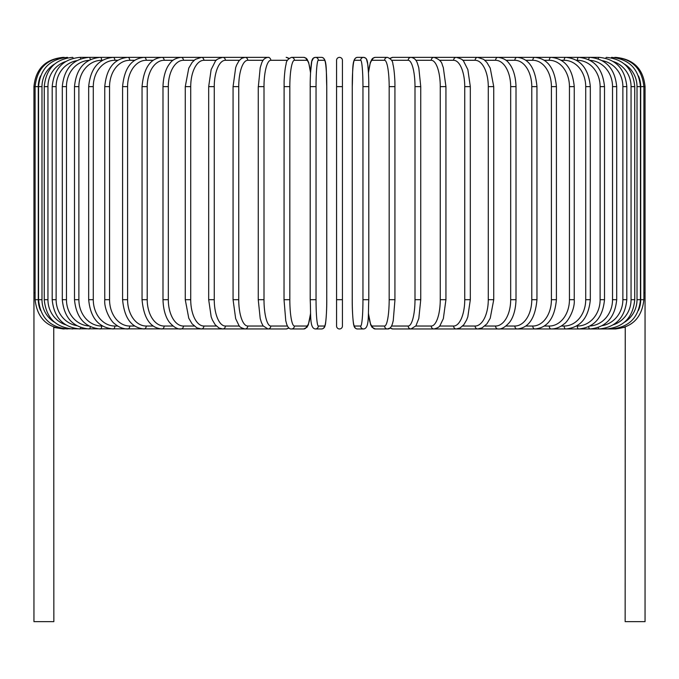 <?xml version="1.0" encoding="UTF-8"?>
<svg xmlns="http://www.w3.org/2000/svg" width="679" height="679" viewBox="0 0 679 679"><rect width="100%" height="100%" fill="white"/><g stroke="black" fill="none" stroke-linecap="round" stroke-linejoin="round"><path stroke-width="1.02" d="M342.428 299.694L336.572 299.694L336.572 86.632L342.428 86.632L342.428 60.287A2.928 2.928 0 0 0 339.5 57.367A2.928 2.928 0 0 0 336.572 60.287A2.928 2.928 0 0 1 339.5 57.367A2.928 2.928 0 0 1 342.428 60.287L342.428 326.039A2.928 2.928 0 0 1 339.5 328.967A2.928 2.928 0 0 1 336.572 326.039A2.928 2.928 0 0 0 339.5 328.967A2.928 2.928 0 0 0 342.428 326.039A2.928 2.928 0 0 1 339.5 328.967A2.928 2.928 0 0 1 336.572 326.039A2.928 2.928 0 0 0 339.5 328.967A2.928 2.928 0 0 0 342.428 326.039A2.928 2.928 0 0 1 339.5 328.967A2.928 2.928 0 0 1 336.572 326.039L336.572 299.694L336.572 326.039M40.545 75.929A26.337 26.243 90 0 0 38.287 86.632L33.95 86.632L33.95 292.674L35.104 292.674M33.95 292.674L33.95 621.633L53.853 621.633L53.751 326.989M336.572 86.632L336.572 60.287M625.249 326.989L625.147 621.633L645.05 621.633L645.05 292.674L643.896 292.674M615.785 328.942L625.206 327.176M63.215 328.942L53.853 327.422M63.215 57.384L63.215 57.367C45.442 59.098 35.681 68.859 33.95 86.632M64.352 57.528L64.267 57.367C46.817 58.835 37.09 68.596 35.104 86.632L35.104 299.694L38.287 299.694A26.337 26.243 90 0 0 40.545 310.396M38.287 86.632L38.287 299.694M64.352 328.797L286.173 328.967A2.928 2.826 90 0 0 288.558 327.601M38.55 86.632L41.979 86.632L41.979 299.694L38.55 299.694L38.55 86.632C40.282 68.834 49.907 59.073 67.416 57.367A2.928 0.509 -90 0 1 67.688 57.808M54.617 64.021A26.337 25.938 90 0 0 41.979 86.632M41.979 299.694A26.337 25.938 90 0 0 54.617 322.313M67.688 328.517A2.928 0.509 90 0 1 67.416 328.967C49.907 327.253 40.282 317.5 38.55 299.694M44.262 86.632L47.946 86.632L47.946 299.694L44.262 299.694L44.262 86.632C45.994 68.8 55.457 59.039 72.628 57.367A2.928 0.755 -90 0 1 73.171 58.233M65.608 61.551A26.337 25.446 90 0 0 47.946 86.632M47.946 299.694A26.337 25.446 90 0 0 65.608 324.774M73.171 328.093A2.928 0.755 90 0 1 72.628 328.967C55.457 327.286 45.994 317.526 44.262 299.694M52.198 86.632L56.128 86.632L56.128 299.694L52.198 299.694L52.198 86.632C53.938 68.749 63.164 58.997 79.876 57.367A2.928 1.002 -90 0 1 80.742 58.818M76.735 60.66A26.337 24.75 90 0 0 56.128 86.632M56.128 299.694A26.337 24.75 90 0 0 76.735 325.665M80.742 327.507A2.928 1.002 90 0 1 79.876 328.967C63.164 327.329 53.938 317.577 52.198 299.694M62.307 86.632L66.466 86.632L66.466 299.694L62.307 299.694L62.307 86.632C64.047 68.689 72.976 58.929 89.102 57.367A2.928 1.239 -90 0 1 90.307 59.625M88.924 60.338A26.337 23.875 90 0 0 66.466 86.632M66.466 299.694A26.337 23.875 90 0 0 88.924 325.988M90.307 326.701A2.928 1.239 90 0 1 89.102 328.967C72.976 327.397 64.047 317.636 62.307 299.694M74.495 86.632L78.883 86.632L78.883 299.694L74.495 299.694L74.495 86.632C76.235 68.604 84.816 58.852 100.229 57.367L79.876 57.367M102.487 60.287L101.697 60.287A26.337 22.814 90 0 0 78.883 86.632M101.697 60.287A2.928 1.46 -90 0 0 100.229 57.367L89.102 57.367M78.883 299.694A26.337 22.814 90 0 0 101.697 326.039L102.487 326.039M101.697 326.039A2.928 1.46 90 0 1 100.229 328.967C84.816 327.482 76.235 317.721 74.495 299.694M88.677 86.632L93.286 86.632L93.286 299.694L88.677 299.694L88.677 86.632C90.417 68.503 98.582 58.75 113.181 57.367L100.229 57.367M117.756 60.287L114.861 60.287A26.337 21.575 90 0 0 93.286 86.632M114.861 60.287A2.928 1.681 -90 0 0 113.181 57.367L127.856 57.367A2.928 1.884 -90 0 1 129.74 60.287A26.337 20.175 90 0 0 109.557 86.632L109.557 299.694L104.753 299.694L104.753 86.632L109.557 86.632M93.286 299.694A26.337 21.575 90 0 0 114.861 326.039L117.756 326.039M114.861 326.039A2.928 1.681 90 0 1 113.181 328.967C98.582 327.584 90.417 317.823 88.677 299.694M134.697 60.287L129.74 60.287M109.557 299.694A26.337 20.175 90 0 0 129.74 326.039L134.697 326.039M129.74 326.039A2.928 1.884 90 0 1 127.856 328.967C123.137 328.959 118.757 327.236 114.709 323.798C111.585 322.058 103.912 310.014 104.753 299.694M122.585 86.632L127.584 86.632L127.584 299.694L122.585 299.694L122.585 86.632C124.308 68.223 131.488 58.47 144.135 57.367L127.856 57.367C114.182 58.623 106.484 68.375 104.753 86.632M153.174 60.287L146.206 60.287A26.337 18.622 90 0 0 127.584 86.632M146.206 60.287A2.928 2.071 -90 0 0 144.135 57.367L161.908 57.367A2.928 2.241 -90 0 1 164.148 60.287A26.337 16.933 90 0 0 147.216 86.632L147.216 299.694L142.047 299.694L142.047 86.632L147.216 86.632M127.584 299.694A26.337 18.622 90 0 0 146.206 326.039L153.174 326.039M146.206 326.039A2.928 2.071 90 0 1 144.135 328.967C131.488 327.864 124.308 318.103 122.585 299.694M173.043 60.287L164.148 60.287M147.216 299.694A26.337 16.933 90 0 0 164.148 326.039L173.043 326.039M164.148 326.039A2.928 2.241 90 0 1 161.908 328.967C150.365 328.05 143.744 318.29 142.047 299.694M162.994 86.632L168.316 86.632L168.316 299.694L162.994 299.694L162.994 86.632C163.359 73.009 167.747 65.948 169.691 63.716C172.025 60.117 175.802 58.004 181.03 57.367L161.908 57.367C150.365 58.275 143.744 68.036 142.047 86.632M194.16 60.287L183.432 60.287A26.337 15.108 90 0 0 168.316 86.632M183.432 60.287A2.928 2.393 -90 0 0 181.03 57.367L201.357 57.367A2.928 2.538 -90 0 1 203.895 60.287A26.337 13.173 90 0 0 190.723 86.632L190.723 299.694L185.265 299.694L185.265 86.632L190.723 86.632M168.316 299.694A26.337 15.108 90 0 0 183.432 326.039L194.16 326.039M183.432 326.039A2.928 2.393 90 0 1 181.03 328.967C177.635 329.4 173.832 327.244 169.614 322.508C167.764 320.361 163.376 313.384 162.994 299.694M216.346 60.287L203.895 60.287M190.723 299.694A26.337 13.173 90 0 0 203.895 326.039L216.346 326.039M203.895 326.039A2.928 2.538 90 0 1 201.357 328.967L197.012 327.94L192.081 323.849L188.779 318.247L185.265 299.694M208.682 86.632L214.258 86.632L214.258 299.694L208.682 299.694L208.682 86.632L211.135 69.648L215.192 61.585C215.566 59.964 218.086 58.555 222.737 57.367A2.928 2.657 -90 0 1 225.394 60.287A26.337 11.136 90 0 0 214.258 86.632M239.424 60.287L225.394 60.287M214.258 299.694A26.337 11.136 90 0 0 225.394 326.039L239.424 326.039M225.394 326.039A2.928 2.657 90 0 1 222.737 328.967L219.028 328.033L215.192 324.74L212.408 320.004L211.177 316.813L208.682 299.694M233.245 86.632L238.745 86.632L238.745 299.694L233.067 299.694L233.067 86.632L235.681 67.603L236.657 64.989L238.923 60.915L241.69 58.318L245.009 57.367L222.737 57.367M263.197 60.287L247.759 60.287A26.337 9.005 90 0 0 238.745 86.632M247.759 60.287A2.928 2.75 -90 0 0 245.009 57.367L267.993 57.367A2.928 2.826 -90 0 1 270.819 60.287A26.337 6.815 90 0 0 264.004 86.632L264.004 299.694L258.249 299.694L258.249 86.632L264.004 86.632M238.745 299.694A26.337 9.005 90 0 0 247.759 326.039L263.197 326.039M247.759 326.039A2.928 2.75 90 0 1 245.009 328.967C241.384 328.016 239.356 326.82 238.898 325.385L235.655 318.629L233.067 299.694M258.351 86.632L260.201 67.807L261.457 63.733C262.578 59.956 264.759 57.834 267.993 57.367L269.028 57.367M287.48 60.287L270.819 60.287M264.004 299.694A26.337 6.815 90 0 0 270.819 326.039L287.48 326.039M288.558 58.725A2.928 2.826 -90 0 0 286.173 57.367L289.025 58.284M270.819 326.039A2.928 2.826 90 0 1 267.993 328.967L263.07 325.844L261.44 322.567L260.193 318.468L258.249 299.694M284.068 86.632L289.831 86.632L289.831 299.694L284.068 299.694M310.524 73.052A26.337 4.575 90 0 0 306.602 60.287L294.406 60.287A26.337 4.575 90 0 0 289.831 86.632M294.406 60.287A2.928 2.886 -90 0 0 291.52 57.367C287.904 58.946 286.105 61.22 286.105 64.174C286.029 64.488 284.713 68.486 284.111 81.463L284.026 299.694L285.757 320.666L286.546 323.722C287.76 327.465 289.424 329.213 291.52 328.967L303.725 328.967A2.928 2.886 90 0 0 306.602 326.039A26.337 4.575 90 0 0 310.524 313.282M289.831 299.694A26.337 4.575 90 0 0 294.406 326.039L306.602 326.039M306.602 60.287A2.928 2.886 -90 0 0 303.725 57.367L305.94 58.08L307.103 59.226L308.699 62.604L310.541 72.661L311.746 61.373L313.511 58.012L315.421 57.367A2.928 2.92 -90 0 1 318.332 60.287A26.337 2.292 90 0 0 316.041 86.632L316.041 299.694L310.201 299.694L310.201 86.632L316.041 86.632M294.406 326.039A2.928 2.886 90 0 1 291.52 328.967M316.041 299.694A26.337 2.292 90 0 0 318.332 326.039A2.928 2.92 90 0 1 315.421 328.967C309.488 328.424 310.982 315.455 310.201 299.694L310.201 86.632C310.116 72.076 311.534 60.77 311.746 61.373C312.136 58.869 313.358 57.537 315.421 57.367L321.54 57.367L315.421 57.367M318.332 326.039L324.46 326.039A26.337 2.292 90 0 0 326.752 299.694L326.752 86.632A26.337 2.292 90 0 0 324.46 60.287L318.332 60.287M324.46 60.287A2.928 2.92 -90 0 0 321.54 57.367C327.473 57.91 325.979 70.879 326.769 86.632L326.752 299.694C326.854 314.25 325.436 325.564 325.216 324.952C324.825 327.456 323.603 328.789 321.54 328.967A2.928 2.92 90 0 0 324.46 326.039M362.959 86.632L368.799 86.632L368.799 299.694L362.959 299.694L362.959 86.632A26.337 2.292 -90 0 0 360.668 60.287L354.54 60.287A26.337 2.292 -90 0 0 352.248 86.632L352.248 299.694A26.337 2.292 -90 0 0 354.54 326.039L360.668 326.039A26.337 2.292 -90 0 0 362.959 299.694M360.668 326.039A2.928 2.92 -90 0 0 363.579 328.967C369.512 328.424 368.018 315.455 368.799 299.694L368.799 86.632C368.884 72.076 367.466 60.77 367.254 61.373C366.864 58.869 365.642 57.537 363.579 57.367A2.928 2.92 90 0 0 360.668 60.287M368.476 313.282A26.337 4.575 -90 0 0 372.398 326.039L384.594 326.039A26.337 4.575 -90 0 0 389.169 299.694L389.169 86.632L394.974 86.632L394.889 81.463C394.287 68.486 392.971 64.488 392.895 64.174C392.895 61.22 391.096 58.946 387.48 57.367A2.928 2.886 90 0 0 384.594 60.287L372.398 60.287A2.928 2.886 90 0 1 375.275 57.367L373.06 58.08L371.897 59.226L370.301 62.604L368.459 72.661L367.729 64.157L366.516 59.234L365.489 58.012L363.579 57.367L357.46 57.367A2.928 2.92 90 0 0 354.54 60.287M363.579 328.967L357.46 328.967C355.397 328.789 354.175 327.456 353.784 324.952C353.564 325.564 352.146 314.25 352.231 299.694L352.248 86.632C353.021 70.879 351.527 57.91 357.46 57.367L363.579 57.367M352.231 299.694C352.146 314.25 353.564 325.564 353.784 324.952C354.175 327.456 355.397 328.789 357.46 328.967A2.928 2.92 -90 0 1 354.54 326.039M394.932 299.694L394.932 86.632M389.169 86.632A26.337 4.575 -90 0 0 384.594 60.287M372.398 60.287A26.337 4.575 -90 0 0 368.476 73.052M384.594 326.039A2.928 2.886 -90 0 0 387.48 328.967C389.576 329.213 391.24 327.465 392.454 323.722L393.243 320.666L394.974 299.694L389.169 299.694M368.459 313.664L370.683 324.808L372.041 327.286L375.275 328.967A2.928 2.886 -90 0 1 372.398 326.039M391.52 326.039L408.181 326.039A26.337 6.815 -90 0 0 414.996 299.694L414.996 86.632L420.751 86.632L418.799 67.807L417.543 63.733C416.422 59.956 414.241 57.834 411.007 57.367A2.928 2.826 90 0 0 408.181 60.287L391.52 60.287M414.996 86.632A26.337 6.815 -90 0 0 408.181 60.287M420.649 299.694L414.996 299.694M415.803 326.039L431.241 326.039A26.337 9.005 -90 0 0 440.255 299.694L440.255 86.632L445.933 86.632L443.319 67.603L442.343 64.989C441.723 61.577 438.94 59.039 433.991 57.367L392.827 57.367A2.928 2.826 90 0 0 390.442 58.725M375.275 328.967L387.48 328.967L389.975 328.042L392.827 328.967A2.928 2.826 -90 0 1 390.442 327.601M615.785 328.967L411.007 328.967A2.928 2.826 -90 0 1 408.181 326.039M439.576 326.039L453.606 326.039A26.337 11.136 -90 0 0 464.742 299.694L464.742 86.632L470.318 86.632L467.865 69.648L463.808 61.585C463.434 59.964 460.914 58.555 456.263 57.367L433.991 57.367A2.928 2.75 90 0 0 431.241 60.287L415.803 60.287M440.255 86.632A26.337 9.005 -90 0 0 431.241 60.287M445.755 299.694L440.255 299.694M445.933 86.632L445.933 299.694L443.345 318.629L440.102 325.385C439.644 326.82 437.615 328.016 433.991 328.967A2.928 2.75 -90 0 1 431.241 326.039M462.654 326.039L475.105 326.039A26.337 13.173 -90 0 0 488.277 299.694L488.277 86.632L493.735 86.632L490.23 68.104L486.843 62.383L483.635 59.345L477.643 57.367L456.263 57.367A2.928 2.657 90 0 0 453.606 60.287L439.576 60.287M464.742 86.632A26.337 11.136 -90 0 0 453.606 60.287M470.318 86.632L470.318 299.694L464.742 299.694M470.318 299.694L467.823 316.813L466.592 320.004L463.808 324.74L459.972 328.033L456.263 328.967A2.928 2.657 -90 0 1 453.606 326.039M484.84 326.039L495.568 326.039A26.337 15.108 -90 0 0 510.684 299.694L510.684 86.632L516.006 86.632C515.641 73.009 511.253 65.948 509.309 63.716C506.975 60.117 503.198 58.004 497.97 57.367L477.643 57.367A2.928 2.538 90 0 0 475.105 60.287L462.654 60.287M488.277 86.632A26.337 13.173 -90 0 0 475.105 60.287M493.735 86.632L493.735 299.694L488.277 299.694M493.735 299.694L490.221 318.247L486.919 323.849L481.988 327.94L477.643 328.967A2.928 2.538 -90 0 1 475.105 326.039M505.957 326.039L514.852 326.039A26.337 16.933 -90 0 0 531.784 299.694L531.784 86.632L536.953 86.632C535.256 68.036 528.635 58.275 517.092 57.367L497.97 57.367A2.928 2.393 90 0 0 495.568 60.287L484.84 60.287M510.684 86.632A26.337 15.108 -90 0 0 495.568 60.287M516.006 86.632L516.006 299.694L510.684 299.694M516.006 299.694C515.624 313.384 511.236 320.361 509.386 322.508C505.168 327.244 501.365 329.4 497.97 328.967A2.928 2.393 -90 0 1 495.568 326.039M525.826 326.039L532.794 326.039A26.337 18.622 -90 0 0 551.416 299.694L551.416 86.632L556.415 86.632C554.692 68.223 547.512 58.47 534.865 57.367L517.092 57.367A2.928 2.241 90 0 0 514.852 60.287L505.957 60.287M531.784 86.632A26.337 16.933 -90 0 0 514.852 60.287M536.953 86.632L536.953 299.694L531.784 299.694M536.953 299.694C535.256 318.29 528.635 328.05 517.092 328.967A2.928 2.241 -90 0 1 514.852 326.039M544.303 326.039L549.26 326.039A26.337 20.175 -90 0 0 569.443 299.694L569.443 86.632L574.247 86.632C572.516 68.375 564.818 58.623 551.144 57.367L534.865 57.367A2.928 2.071 90 0 0 532.794 60.287L525.826 60.287M551.416 86.632A26.337 18.622 -90 0 0 532.794 60.287M556.415 86.632L556.415 299.694L551.416 299.694M556.415 299.694C554.692 318.103 547.512 327.864 534.865 328.967A2.928 2.071 -90 0 1 532.794 326.039M561.244 326.039L564.139 326.039A26.337 21.575 -90 0 0 585.714 299.694L585.714 86.632L590.323 86.632C588.583 68.503 580.418 58.75 565.819 57.367L551.144 57.367A2.928 1.884 90 0 0 549.26 60.287L544.303 60.287M569.443 86.632A26.337 20.175 -90 0 0 549.26 60.287M574.247 86.632L574.247 299.694L569.443 299.694M574.247 299.694C575.088 310.014 567.415 322.058 564.291 323.798C560.243 327.236 555.863 328.959 551.144 328.967A2.928 1.884 -90 0 1 549.26 326.039M576.513 326.039L577.303 326.039A26.337 22.814 -90 0 0 600.117 299.694L600.117 86.632L604.505 86.632C602.765 68.604 594.184 58.852 578.771 57.367L565.819 57.367A2.928 1.681 90 0 0 564.139 60.287L561.244 60.287M585.714 86.632A26.337 21.575 -90 0 0 564.139 60.287M590.323 86.632L590.323 299.694L585.714 299.694M590.323 299.694C588.583 317.823 580.418 327.584 565.819 328.967A2.928 1.681 -90 0 1 564.139 326.039M590.076 325.988A26.337 23.875 -90 0 0 612.534 299.694L612.534 86.632L616.693 86.632C614.953 68.689 606.024 58.929 589.898 57.367L578.771 57.367A2.928 1.46 90 0 0 577.303 60.287L576.513 60.287M600.117 86.632A26.337 22.814 -90 0 0 577.303 60.287M604.505 86.632L604.505 299.694L600.117 299.694M604.505 299.694C602.765 317.721 594.184 327.482 578.771 328.967A2.928 1.46 -90 0 1 577.303 326.039M589.898 57.367A2.928 1.239 90 0 0 588.693 59.625M612.534 86.632A26.337 23.875 -90 0 0 590.076 60.338M616.693 86.632L616.693 299.694L612.534 299.694M616.693 299.694C614.953 317.636 606.024 327.397 589.898 328.967A2.928 1.239 -90 0 1 588.693 326.701M602.265 325.665A26.337 24.75 -90 0 0 622.872 299.694L622.872 86.632L626.802 86.632C625.062 68.749 615.836 58.997 599.124 57.367A2.928 1.002 90 0 0 598.258 58.818M622.872 86.632A26.337 24.75 -90 0 0 602.265 60.66M626.802 86.632L626.802 299.694L622.872 299.694M626.802 299.694C625.062 317.577 615.836 327.329 599.124 328.967A2.928 1.002 -90 0 1 598.258 327.507M613.392 324.774A26.337 25.446 -90 0 0 631.054 299.694L631.054 86.632L634.738 86.632C633.006 68.8 623.543 59.039 606.372 57.367A2.928 0.755 90 0 0 605.829 58.233M631.054 86.632A26.337 25.446 -90 0 0 613.392 61.551M634.738 86.632L634.738 299.694L631.054 299.694M634.738 299.694C633.006 317.526 623.543 327.286 606.372 328.967A2.928 0.755 -90 0 1 605.829 328.093M624.383 322.313A26.337 25.938 -90 0 0 637.021 299.694L637.021 86.632L640.45 86.632C638.718 68.834 629.094 59.073 611.584 57.367A2.928 0.509 90 0 0 611.312 57.808M637.021 86.632A26.337 25.938 -90 0 0 624.383 64.021M640.45 86.632L640.45 299.694L637.021 299.694M640.45 299.694C638.718 317.5 629.094 327.253 611.584 328.967A2.928 0.509 -90 0 1 611.312 328.517M638.455 310.396A26.337 26.243 -90 0 0 640.713 299.694L640.713 86.632L645.05 86.632L645.05 292.674M614.648 328.797L614.733 328.967C632.124 327.55 641.85 317.797 643.896 299.694L643.896 86.632C641.91 68.596 632.183 58.835 614.733 57.367L614.648 57.528M640.713 86.632A26.337 26.243 -90 0 0 638.455 75.929M643.896 299.694L640.713 299.694M615.785 57.367L615.785 57.384C633.558 59.098 643.319 68.859 645.05 86.632M63.215 328.967L64.267 328.967C46.876 327.55 37.15 317.797 35.104 299.694M185.265 86.632L188.77 68.104L192.157 62.383L195.365 59.345L201.357 57.367L236.479 57.367M289.025 328.042L286.173 328.967M310.541 72.661L308.699 62.604L305.94 58.08L303.725 57.367L291.52 57.367M310.541 313.664L308.317 324.808L306.959 327.286L303.725 328.967M326.769 299.694C326.854 314.25 325.436 325.564 325.216 324.952C324.825 327.456 323.603 328.789 321.54 328.967L315.421 328.967M375.275 57.367L387.48 57.367M420.751 86.632L420.751 299.694L418.807 318.468L415.93 325.844L411.007 328.967L392.827 328.967M409.972 57.367L392.827 57.367L389.975 58.284M578.771 57.367L599.124 57.367"/></g></svg>

